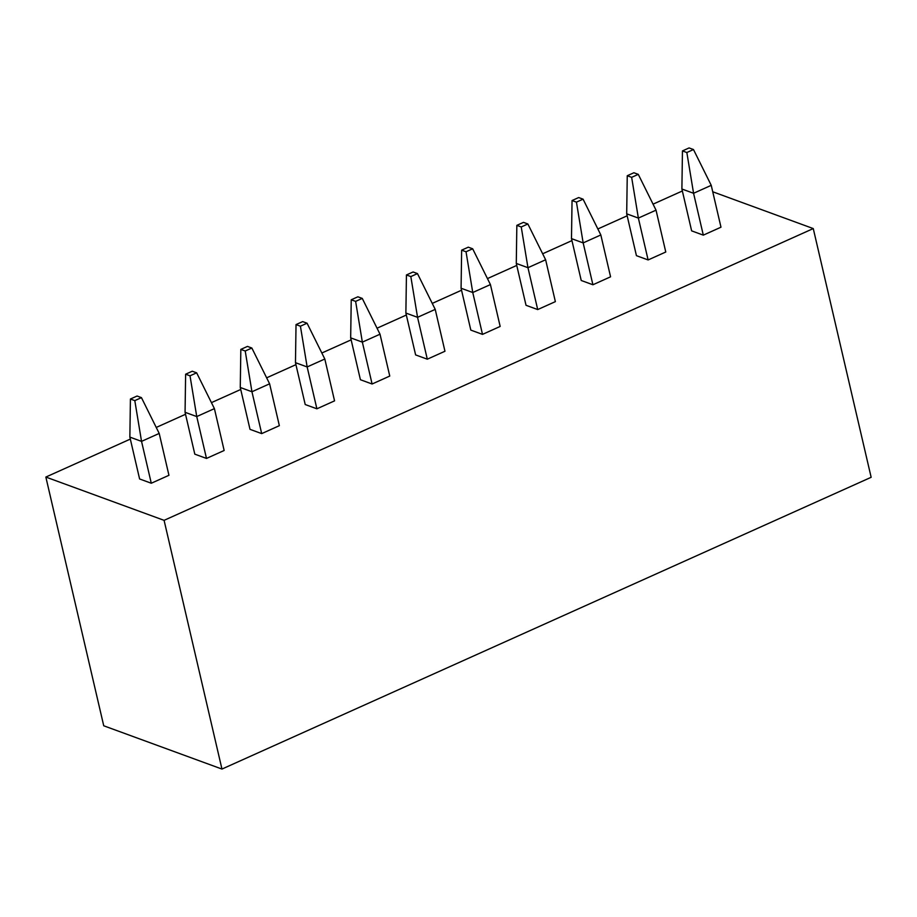 <?xml version="1.0" encoding="UTF-8"?>
<svg xmlns="http://www.w3.org/2000/svg" width="917" height="917" viewBox="0 0 917 917"><rect width="100%" height="100%" fill="white"/><g stroke="black" fill="none" stroke-linecap="round" stroke-linejoin="round"><path stroke-width="1.38" d="M221.96 769.065L103.736 725.783L45.85 477.058L164.086 520.34L221.96 769.065L871.15 477.298L813.264 228.574L712.727 191.768M45.85 477.058L130.329 439.094M156.234 427.448L185.532 414.278M211.437 402.632L240.735 389.473M266.641 377.827L295.939 364.657M321.844 353.011L351.142 339.852M377.047 328.206L406.334 315.035M432.251 303.401L461.538 290.231M487.454 278.585L516.741 265.426M542.658 253.78L571.944 240.609M597.861 228.963L627.148 215.804M653.064 204.159L682.351 190.988M164.086 520.34L813.264 228.574M206.485 458.431L224.149 450.488L214.406 408.627L196.742 416.57L206.485 458.431L194.805 454.156L185.062 412.295L196.742 416.57L190.014 375.81L196.651 372.829L192.261 371.225L185.624 374.205L185.062 412.295M261.689 433.615L279.353 425.683L269.609 383.81L251.946 391.754L261.689 433.615L250.009 429.339L240.265 387.478L251.946 391.754L245.217 351.005L251.854 348.024L247.464 346.408L240.827 349.4L240.265 387.478M316.892 408.81L334.556 400.867L324.813 359.005L307.149 366.949L316.892 408.81L305.212 404.535L295.469 362.673L307.149 366.949L300.421 326.2L307.057 323.208L302.667 321.603L296.031 324.584L295.469 362.673M372.096 384.005L389.759 376.062L380.016 334.201L362.353 342.133L372.096 384.005L360.415 379.73L350.672 337.857L362.353 342.133L355.624 301.384L362.261 298.403L357.871 296.799L351.234 299.779L350.672 337.857M427.299 359.189L444.963 351.257L435.22 309.384L417.556 317.328L427.299 359.189L415.619 354.913L405.876 313.052L417.556 317.328L410.827 276.579L417.464 273.587L413.074 271.982L406.437 274.962L405.876 313.052M482.502 334.384L500.166 326.441L490.423 284.579L472.759 292.512L482.502 334.384L470.822 330.109L461.079 288.236L472.759 292.512L466.031 251.762L472.668 248.782L490.423 284.579M537.706 309.568L555.37 301.636L545.626 259.763L527.963 267.707L537.706 309.568L526.026 305.292L516.282 263.431L527.963 267.707L521.234 226.958L527.871 223.977L545.626 259.763M592.909 284.763L610.573 276.819L600.83 234.958L583.166 242.902L592.909 284.763L581.229 280.487L571.486 238.626L583.166 242.902L576.438 202.141L583.074 199.161L578.684 197.556L572.048 200.536L571.486 238.626M648.113 259.947L665.776 252.015L656.033 210.153L638.37 218.086L648.113 259.947L636.432 255.671L626.689 213.81L638.37 218.086L631.641 177.336L638.278 174.356L656.033 210.153M703.305 235.142L720.98 227.198L711.237 185.337L693.573 193.281L703.305 235.142L691.636 230.866L681.893 189.005L693.573 193.281L686.844 152.531L693.481 149.54L711.237 185.337M151.282 483.236L141.539 441.375L129.859 437.1L139.602 478.961L151.282 483.236L168.946 475.304L159.203 433.432L141.447 397.634L137.069 396.029L130.42 399.021L134.81 400.626L141.539 441.375L159.203 433.432M129.859 437.1L130.42 399.021M134.81 400.626L141.447 397.634M185.624 374.205L190.014 375.81M196.651 372.829L214.406 408.627M240.827 349.4L245.217 351.005M251.854 348.024L269.609 383.81M296.031 324.584L300.421 326.2M307.057 323.208L324.813 359.005M351.234 299.779L355.624 301.384M362.261 298.403L380.016 334.201M406.437 274.962L410.827 276.579M417.464 273.587L435.22 309.384M472.668 248.782L468.278 247.177L461.641 250.158L461.079 288.236M461.641 250.158L466.031 251.762M527.871 223.977L523.481 222.361L516.844 225.353L516.282 263.431M516.844 225.353L521.234 226.958M572.048 200.536L576.438 202.141M583.074 199.161L600.83 234.958M638.278 174.356L633.888 172.751L627.251 175.732L626.689 213.81M627.251 175.732L631.641 177.336M693.481 149.54L689.091 147.935L682.454 150.915L681.893 189.005M682.454 150.915L686.844 152.531"/></g></svg>
